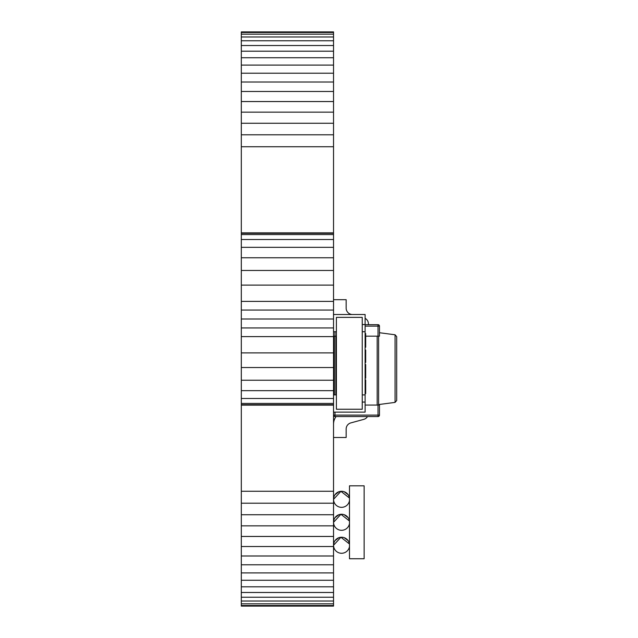 <?xml version="1.0" encoding="UTF-8"?>
<svg xmlns="http://www.w3.org/2000/svg" width="638" height="638" viewBox="0 0 638 638"><rect width="100%" height="100%" fill="white"/><g stroke="black" fill="none" stroke-linecap="round" stroke-linejoin="round"><path stroke-width="0.96" d="M241.308 606.1L333.53 606.1L333.53 605.518L241.308 605.518L241.308 606.1M241.308 32.482L333.53 32.482L333.53 31.9L241.308 31.9L241.308 603.819L333.53 603.819L333.53 605.518M241.308 603.819L241.308 605.518M241.308 601.036L333.53 601.036L333.53 603.819M241.308 597.24L333.53 597.24L333.53 601.036M241.308 592.479L333.53 592.479L333.53 597.24M241.308 586.8L333.53 586.8L333.53 592.479M241.308 580.253L333.53 580.253L333.53 586.8M241.308 572.908L333.53 572.908L333.53 580.253M241.308 564.797L333.53 564.797L333.53 572.908M241.308 555.985L333.53 555.985L333.53 564.797M241.308 546.519L333.53 546.519L333.53 555.985M241.308 536.454L333.53 536.454L333.53 546.519M241.308 525.848L333.53 525.848L333.53 536.454M241.308 514.738L333.53 514.738L333.53 525.848M241.308 503.199L333.53 503.199L333.53 514.738M241.308 491.26L333.53 491.26L333.53 503.199M241.308 405.13L333.53 405.13L333.53 491.26M241.308 404.691L333.53 404.691L333.53 405.13M241.308 403.415L333.53 403.415L333.53 404.691M241.308 398.487L333.53 398.487L333.53 403.415M241.308 390.655L333.53 390.655L333.53 398.487M241.308 380.232L333.53 380.232L333.53 390.655M241.308 367.544L333.53 367.544L333.53 380.232M241.308 352.894L333.53 352.894L333.53 367.544M241.308 336.609L333.53 336.609L333.53 352.894M241.308 327.948L333.53 327.948L333.53 336.609M241.308 319L333.53 319L333.53 327.948M241.308 310.052L333.53 310.052L333.53 319M241.308 301.391L333.53 301.391L333.53 310.052M241.308 285.106L333.53 285.106L333.53 301.391M241.308 270.456L333.53 270.456L333.53 285.106M241.308 257.768L333.53 257.768L333.53 270.456M241.308 247.345L333.53 247.345L333.53 257.768M241.308 239.513L333.53 239.513L333.53 247.345M241.308 234.585L333.53 234.585L333.53 239.513M241.308 233.309L333.53 233.309L333.53 234.585M241.308 232.87L333.53 232.87L333.53 233.309M241.308 146.74L333.53 146.74L333.53 232.87M241.308 134.801L333.53 134.801L333.53 146.74M241.308 123.262L333.53 123.262L333.53 134.801M241.308 112.152L333.53 112.152L333.53 123.262M241.308 101.546L333.53 101.546L333.53 112.152M241.308 91.481L333.53 91.481L333.53 101.546M241.308 82.015L333.53 82.015L333.53 91.481M241.308 73.203L333.53 73.203L333.53 82.015M241.308 65.092L333.53 65.092L333.53 73.203M241.308 57.747L333.53 57.747L333.53 65.092M241.308 51.2L333.53 51.2L333.53 57.747M241.308 45.521L333.53 45.521L333.53 51.2M241.308 40.76L333.53 40.76L333.53 45.521M241.308 36.964L333.53 36.964L333.53 40.76M241.308 34.181L333.53 34.181L333.53 36.964M333.53 32.482L333.53 34.181M349.488 546.503A8.023 8.023 0 0 1 340.939 553.25A8.023 8.023 0 0 1 333.546 545.251L340.939 537.252L349.488 544.007A8.023 8.023 0 0 0 340.939 537.252A8.023 8.023 0 0 0 333.546 545.251A8.023 8.023 0 0 0 340.939 553.25A8.023 8.023 0 0 0 349.488 546.503A8.023 8.023 0 0 1 340.939 553.25A8.023 8.023 0 0 1 333.546 545.251A8.023 8.023 0 0 1 340.939 537.252A8.023 8.023 0 0 1 349.488 544.007A8.023 8.023 0 0 0 348.093 540.593L344.169 537.667A8.023 8.023 0 0 0 338.961 537.667L335.038 540.593A8.023 8.023 0 0 0 333.546 545.251A8.023 8.023 0 0 1 335.038 540.593A8.023 8.023 0 0 0 333.546 545.251A8.023 8.023 0 0 1 335.038 540.593L338.961 537.667A8.023 8.023 0 0 1 344.169 537.667A8.023 8.023 0 0 0 338.961 537.667A8.023 8.023 0 0 1 344.169 537.667L348.093 540.593A8.023 8.023 0 0 1 349.488 544.007A8.023 8.023 0 0 0 348.093 540.593A8.023 8.023 0 0 1 349.488 544.007M349.488 523.535A8.023 8.023 0 0 1 340.939 530.282A8.023 8.023 0 0 1 333.546 522.283L340.939 514.284L349.488 521.039A8.023 8.023 0 0 0 340.939 514.284A8.023 8.023 0 0 0 333.546 522.283A8.023 8.023 0 0 0 340.939 530.282A8.023 8.023 0 0 0 349.488 523.535A8.023 8.023 0 0 1 340.939 530.282A8.023 8.023 0 0 1 333.546 522.283A8.023 8.023 0 0 1 340.939 514.284A8.023 8.023 0 0 1 349.488 521.039A8.023 8.023 0 0 0 348.093 517.625L344.169 514.699A8.023 8.023 0 0 0 338.961 514.699L335.038 517.625A8.023 8.023 0 0 0 333.546 522.283A8.023 8.023 0 0 1 335.038 517.625A8.023 8.023 0 0 0 333.546 522.283A8.023 8.023 0 0 1 335.038 517.625L338.961 514.699A8.023 8.023 0 0 1 344.169 514.699A8.023 8.023 0 0 0 338.961 514.699A8.023 8.023 0 0 1 344.169 514.699L348.093 517.625A8.023 8.023 0 0 1 349.488 521.039A8.023 8.023 0 0 0 348.093 517.625A8.023 8.023 0 0 1 349.488 521.039M349.488 500.567A8.023 8.023 0 0 1 340.939 507.314A8.023 8.023 0 0 1 333.546 499.315L340.939 491.316L349.488 498.071A8.023 8.023 0 0 0 340.939 491.316A8.023 8.023 0 0 0 333.546 499.315A8.023 8.023 0 0 0 340.939 507.314A8.023 8.023 0 0 0 349.488 500.567A8.023 8.023 0 0 1 340.939 507.314A8.023 8.023 0 0 1 333.546 499.315A8.023 8.023 0 0 1 340.939 491.316A8.023 8.023 0 0 1 349.488 498.071A8.023 8.023 0 0 0 348.093 494.657L344.169 491.731A8.023 8.023 0 0 0 338.961 491.731L335.038 494.657A8.023 8.023 0 0 0 333.546 499.315A8.023 8.023 0 0 1 335.038 494.657A8.023 8.023 0 0 0 333.546 499.315A8.023 8.023 0 0 1 335.038 494.657L338.961 491.731A8.023 8.023 0 0 1 344.169 491.731A8.023 8.023 0 0 0 338.961 491.731A8.023 8.023 0 0 1 344.169 491.731L348.093 494.657A8.023 8.023 0 0 1 349.488 498.071A8.023 8.023 0 0 0 348.093 494.657A8.023 8.023 0 0 1 349.488 498.071M364.131 553.274L364.131 549.629M364.131 485.821L349.488 485.821L349.488 558.744L364.131 558.744L364.131 485.821M379.466 332.725L395.066 334.783L396.692 336.633L396.692 400.544L395.066 402.395L378.605 404.572M346.163 308.178A6.316 6.316 0 0 0 350.812 314.271L351.65 314.502L350.812 314.271A6.316 6.316 0 0 1 346.163 308.178L346.163 299.685L333.53 299.685M365.111 318.338A6.316 6.316 0 0 1 368.429 323.905L368.429 324.678M333.53 313.003A12.632 12.632 0 0 0 333.618 314.502M367.52 416.55A6.316 6.316 0 0 1 363.78 419.365L350.812 422.906A6.316 6.316 0 0 0 346.163 428.999L346.163 437.493L333.53 437.493M333.53 424.174A12.632 12.632 0 0 1 336.09 416.55M378.605 336.162L378.605 405.066M334.392 336.162L334.392 394.89M365.686 336.162L379.466 336.162L379.466 326.114A1.435 1.435 0 0 0 378.031 324.678L365.111 324.678M333.53 336.162L336.401 336.162M365.111 405.066L379.466 405.066L379.466 415.115L378.031 415.115L378.031 416.55L334.966 416.55L334.966 415.115L333.53 415.115A1.435 1.435 0 0 0 334.966 416.55M378.031 416.55A1.435 1.435 0 0 0 379.466 415.115M333.53 412.116L365.111 412.116L365.111 402.068L362.24 402.068L362.24 409.245L336.401 409.245L362.24 409.245L362.24 317.373L336.401 317.373L336.401 331.728L333.53 331.728M333.53 394.89L336.401 394.89L336.401 409.245L336.401 317.373L362.24 317.373L362.24 324.551L365.111 324.551L365.111 331.728L362.24 331.728L362.24 394.89L365.111 394.89L365.111 331.728M365.111 324.551L365.111 314.502L333.53 314.502M365.111 402.068L365.111 394.89M365.111 347.231L365.686 347.231L365.686 333.57L365.111 333.57M365.686 340.293L365.111 340.293M365.111 362.432L365.686 362.432L365.686 350.063L365.111 350.063M365.686 356.148L365.111 356.148M365.111 378.143L365.686 378.143L365.686 364.489L365.111 364.489M365.686 371.212L365.111 371.212M365.111 393.606L365.686 393.606L365.686 379.953L365.111 379.953M365.686 386.652L365.111 386.652M395.066 334.783L395.066 402.395M377.17 336.162L377.17 405.066M335.827 336.162L335.827 394.89M378.031 336.162L378.031 326.114L379.466 326.114A1.435 1.435 0 0 0 378.031 324.678L378.031 326.114L365.111 326.114M334.966 331.728L334.966 336.162M378.031 405.066L378.031 415.115L334.966 415.115L334.966 412.116"/></g></svg>
